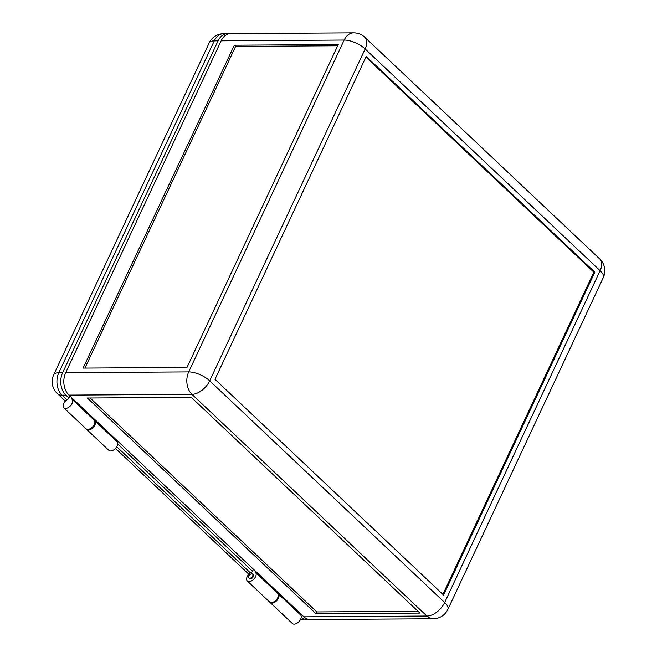 <?xml version="1.0" encoding="UTF-8"?>
<svg xmlns="http://www.w3.org/2000/svg" width="657" height="657" viewBox="0 0 657 657"><rect width="100%" height="100%" fill="white"/><g stroke="black" fill="none" stroke-linecap="round" stroke-linejoin="round"><path stroke-width="0.99" d="M86.363 429.054A5.929 3.482 -46.7 0 0 86.65 429.391L108.873 450.357A5.929 3.482 -46.7 0 0 110.639 450.981A5.929 3.482 -46.7 0 0 116.429 447.269A5.929 3.482 -46.7 0 0 117.02 441.734L94.797 420.759A5.929 3.482 -46.7 0 0 94.444 420.496M86.65 429.391A5.929 3.482 -46.7 0 0 88.408 430.007A5.929 3.482 -46.7 0 0 94.206 426.294A5.929 3.482 -46.7 0 0 94.797 420.759M248.896 578.037L249.529 578.636A2.694 1.585 -46.7 0 0 250.325 578.916A2.694 1.585 -46.7 0 0 252.961 577.232A2.694 1.585 -46.7 0 0 253.232 574.711L252.592 574.111A2.694 1.585 133.3 0 1 252.329 576.632A2.694 1.585 133.3 0 1 249.693 578.316A2.694 1.585 133.3 0 1 248.896 578.037A2.694 1.585 133.3 0 1 249.159 575.516A2.694 1.585 133.3 0 1 251.795 573.832A2.694 1.585 133.3 0 1 252.592 574.111M253.503 569.291L251.943 572.107A5.929 3.482 -46.7 0 0 247.336 576.386A5.929 3.482 -46.7 0 0 247.311 580.985L269.534 601.96A5.929 3.482 -46.7 0 0 271.292 602.576A5.929 3.482 -46.7 0 0 277.082 598.864A5.929 3.482 -46.7 0 0 277.673 593.328L255.45 572.362A5.929 3.482 -46.7 0 0 255.097 572.091L255.351 571.032M247.311 580.985A5.929 3.482 -46.7 0 0 249.069 581.609A5.929 3.482 -46.7 0 0 254.859 577.897A5.929 3.482 -46.7 0 0 255.45 572.362M229.055 33.778A16.179 11.424 89.6 0 0 227.527 33.638A16.179 11.424 89.6 0 0 218.099 40.833L62.645 372.691L58.826 372.716A16.179 6.406 -154.9 0 0 53.702 374.843A16.179 16.179 0 0 0 57.249 393.469A16.179 9.502 133.3 0 0 62.054 395.161A16.179 11.424 -90.4 0 1 58.826 372.716L214.281 40.857L218.099 40.833M69.042 398.126L65.872 395.136A16.179 11.424 -90.4 0 1 62.645 372.691M308.757 619.411A16.179 11.424 -90.4 0 1 307.23 619.567A16.179 11.424 -90.4 0 1 301.243 617.219M252.559 571.303L117.726 444.058M255.056 571.672L277.279 592.647L277.583 592.006M94.353 420.365L94.698 419.429M94.394 420.078L116.568 441.307M116.618 441.052L116.921 440.404M69.987 396.114L68.427 398.939A5.929 3.482 133.3 0 0 63.811 403.217A5.929 3.482 133.3 0 0 63.786 407.816A5.929 3.482 133.3 0 0 65.552 408.432A5.929 3.482 133.3 0 0 71.342 404.728A5.929 3.482 133.3 0 0 71.933 399.185A5.929 3.482 133.3 0 0 71.843 399.103L94.05 419.683L94.329 419.084L278.478 592.852L278.223 593.846A5.929 3.482 133.3 0 1 278.313 593.928A5.929 3.482 133.3 0 1 277.722 599.463A5.929 3.482 133.3 0 1 271.932 603.175A5.929 3.482 133.3 0 1 270.167 602.559A5.929 3.482 133.3 0 1 269.879 602.223M278.396 594.018L300.446 614.821A5.929 3.482 133.3 0 1 300.536 614.903A5.929 3.482 133.3 0 1 299.945 620.438A5.929 3.482 133.3 0 1 294.155 624.15A5.929 3.482 133.3 0 1 292.39 623.534L270.167 602.559M72.024 399.275L94.066 420.078A5.929 3.482 133.3 0 1 94.156 420.16A5.929 3.482 133.3 0 1 93.565 425.695A5.929 3.482 133.3 0 1 87.775 429.407A5.929 3.482 133.3 0 1 86.018 428.791L63.786 407.816M366.228 56.436L594.831 272.154L443.582 595.045L214.979 379.327L366.228 56.436M94.329 419.084L72.106 398.109L71.818 398.709M72.106 398.109L68.928 395.112A16.179 11.424 -90.4 0 1 65.708 372.675L221.154 40.816A16.179 11.424 -90.4 0 1 230.582 33.622L353.589 32.85A16.179 11.424 -90.4 0 0 344.169 40.044L188.715 371.903A16.179 11.424 89.6 0 0 191.943 394.34L426.894 616.044A16.179 9.502 -46.7 0 0 444.658 602.518L600.112 270.668A16.179 6.406 25.1 0 1 603.298 277.599A16.179 16.179 0 0 0 599.751 258.965A16.179 9.502 133.3 0 1 600.112 270.668L365.152 48.955L209.698 380.814L444.658 602.518A16.179 6.406 -154.9 0 1 447.844 609.458L603.298 277.599M90.108 397.994L316.822 611.938L418.016 611.297M315.984 613.728L419.897 613.08L191.294 397.362L87.381 398.011L315.984 613.728L316.822 611.938M303.879 616.824L426.894 616.044A16.179 11.424 89.6 0 0 433.292 618.771L310.285 619.543A16.179 11.424 -90.4 0 1 303.879 616.824L278.478 592.852M234.335 45.202L338.248 44.553L186.999 367.435L83.086 368.092L234.335 45.202L235.608 46.401L337.682 45.76M235.608 46.401L84.925 368.084M300.701 613.827L300.413 614.788M442.892 594.396L593.838 272.162L365.924 57.093M593.838 272.162L594.831 272.154M65.872 395.136L62.054 395.161L66.915 399.752M250.432 572.92L116.749 446.768M209.156 42.984A16.179 6.406 25.1 0 1 214.281 40.857A16.179 11.424 89.6 0 1 223.708 33.663A16.179 16.179 0 0 0 209.156 42.984L53.702 374.843M300.586 619.362A16.179 16.179 0 0 0 303.411 619.592A16.179 11.424 -90.4 0 1 300.692 619.14M221.154 40.816L344.169 40.044A16.179 6.406 25.1 0 1 365.152 48.955A16.179 9.502 -46.7 0 0 364.799 37.26L599.751 258.965M65.708 372.675L188.715 371.903A16.179 6.406 25.1 0 1 209.698 380.814A16.179 9.502 -46.7 0 1 191.943 394.34L68.928 395.112M278.198 593.452L300.421 614.426M248.855 574.275L115.492 448.427M65.339 401.107L57.249 393.469M227.527 33.638L223.708 33.663M307.23 619.567L303.411 619.592M278.313 593.928L300.536 614.903M71.933 399.185L94.156 420.16M433.292 618.771A16.179 16.179 0 0 0 447.844 609.458M364.799 37.26A16.179 16.179 0 0 0 353.589 32.85"/></g></svg>

